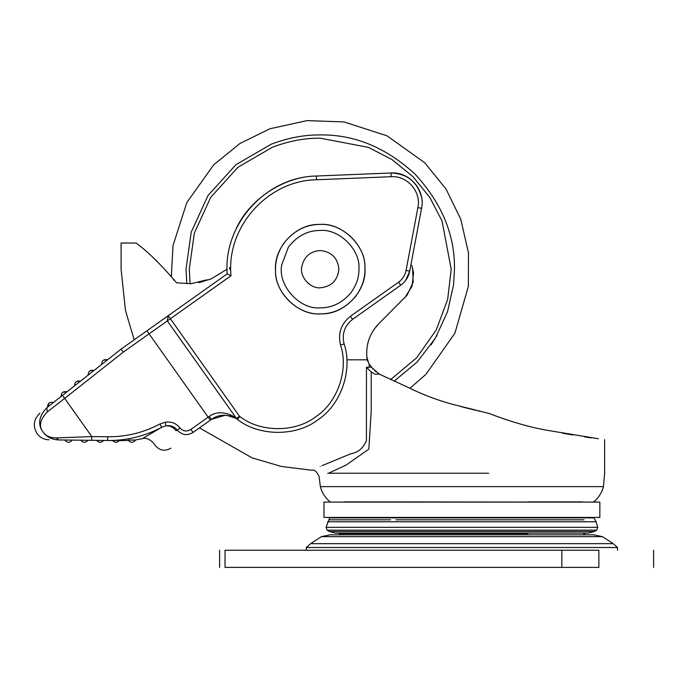 <?xml version="1.0" encoding="UTF-8"?>
<svg xmlns="http://www.w3.org/2000/svg" width="688" height="688" viewBox="0 0 688 688"><rect width="100%" height="100%" fill="white"/><g stroke="black" fill="none" stroke-linecap="round" stroke-linejoin="round"><path stroke-width="1.03" d="M101.669 364.442L107.517 359.824C103.75 359.059 101.798 360.598 101.669 364.442L102.409 363.857M88.141 375.123L93.989 370.497C90.223 369.731 88.27 371.271 88.141 375.123M74.614 385.796L80.47 381.178C76.695 380.412 74.743 381.952 74.614 385.796M61.086 396.469L66.942 391.85C63.167 391.085 61.215 392.624 61.086 396.469M103.57 360.125L107.517 359.824M90.042 370.798L93.989 370.497M76.514 381.479L80.47 381.178M62.986 392.151L66.942 391.85M49.854 402.609L49.097 403.082L47.558 407.15C47.687 403.306 49.639 401.766 53.415 402.532M128.08 440.002L135.536 440.088C133.016 443.003 130.531 442.969 128.08 440.002L128.08 440.002M112.583 440.544L119.583 440.303C117.338 442.831 115.008 442.909 112.583 440.544L87.952 440.268C85.501 442.943 83.085 442.917 80.702 440.191L87.952 440.268M103.656 440.458C101.291 442.891 98.952 442.866 96.647 440.372M135.536 440.088L134.349 441.447M134.814 440.079L142.364 438.66C145.873 437.551 149.623 439.056 153.587 443.175L155.264 445.532C159.736 450.657 164.939 451.543 170.856 448.189M131.804 440.045L129.628 440.019M115.395 440.483L114.879 440.501M114.191 440.518L113.606 440.526M64.775 440.002L72.231 440.088C69.712 443.003 67.226 442.969 64.775 440.002L65.472 440.01M72.231 440.088L71.535 440.079M159.934 424.006L165.249 422.208C171.312 421.366 176.248 423.301 180.05 428.022L177.237 430.043C174.262 426.483 170.461 425.089 165.834 425.855L161.689 427.291C144.79 436.235 126.781 440.638 107.646 440.501L107.689 436.768C126.119 436.923 143.534 432.675 159.934 424.006L161.689 427.291L144.678 437.267M80.702 440.191L58.738 439.933C52.606 439.606 47.764 437.482 44.213 433.569C47.102 436.45 51.153 437.903 56.356 437.921L58.738 439.933L91.745 440.32L91.788 436.588L107.689 436.768M180.05 428.022C183.24 431.428 186.852 431.892 190.903 429.407L209.204 416.429C220.177 408.276 234.092 416.042 236.466 418.424L237.36 419.31C235.864 417.771 222.989 410.951 211.534 419.345L193.053 432.451C187.119 435.96 181.847 435.16 177.237 430.043L176.094 430.765C146.2 447.363 146.2 447.363 176.094 430.765C148.462 450.365 148.462 450.365 176.094 430.765C173.436 427.205 170.022 425.571 165.834 425.855L161.689 427.291C135.768 442.487 135.768 442.487 161.689 427.291M190.903 429.407L193.053 432.451C163.624 453.323 163.624 453.323 193.053 432.451M56.356 437.921L91.788 436.588L64.698 398.369L47.309 411.949C40.919 418.528 39.018 424.505 41.598 429.88C37.84 422.776 39.569 415.397 46.801 407.752L47.309 411.949M121.045 349.151L168.207 315.706L167.322 320.909L123.281 352.136L64.698 398.369L62.384 395.445L121.045 349.151L123.281 352.136M46.801 407.752C37.634 414.984 37.634 414.984 46.801 407.752L62.384 395.445M44.213 433.569C34.624 433.526 34.624 433.526 44.213 433.569L41.598 429.88C35.466 434.713 35.466 434.713 41.598 429.88M144.523 437.362L143.482 437.981M398.533 282.192C402.557 279.242 405.069 275.32 406.066 270.436L417.9 207.604C421.443 191.832 407.313 175.474 391.188 176.704L316.592 179.749C267.718 180.402 226.077 227.117 231.013 275.742L170.366 318.75L168.207 315.706L227.169 273.91C223.273 223.918 266.308 176.739 316.446 176.025L391.033 172.98C409.463 171.579 425.614 190.266 421.563 208.301L409.73 271.124C408.534 276.989 405.524 281.693 400.691 285.236L352.591 319.335C344.568 325.742 341.73 333.947 344.086 343.948C353.09 369.731 340.861 405.103 317.856 419.826C296.356 436.665 258.92 436.502 237.575 419.465L239.759 416.446C259.952 432.554 295.358 432.718 315.697 416.782C337.464 402.858 349.031 369.396 340.508 345.006C337.765 333.345 341.067 323.773 350.433 316.291L398.533 282.192L400.691 285.236M231.013 275.742L227.169 273.91M236.466 418.424L167.322 320.909L170.366 318.75L239.501 416.266L236.466 418.424M350.433 316.291L352.591 319.335C344.568 325.742 341.73 333.947 344.086 343.948L340.508 345.006M405.585 280.48L409.73 271.124L406.066 270.436M239.759 416.446L237.575 419.465L236.371 418.657M235.52 418.149L226.748 415.346M225.243 415.242L211.534 419.345L209.204 416.429M421.572 197.31C417.324 181.752 407.141 173.643 391.033 172.98L391.188 176.704M354.32 174.477L316.446 176.025C283.318 176.231 247.697 200.346 235.201 231.022M617.446 550.245L617.514 547.51L306.306 547.51L310.58 543.658L321.399 536.649L330.12 534.817L461.915 534.817M330.12 534.817L593.701 534.817L340.569 534.817L339.373 533.63L527.894 533.63M561.829 550.245L598.87 550.245C671.041 550.245 671.041 550.245 598.87 550.245L598.87 567.394C671.041 567.394 671.041 567.394 598.87 567.394L225.036 567.394C217.838 567.394 217.838 567.394 225.036 567.394L225.036 550.245C217.838 550.245 217.838 550.245 225.036 550.245L561.829 550.245L561.829 567.394M455.748 567.394L399.651 567.394M445.626 502.102L599.85 502.102L599.85 517.428L323.971 517.428L323.971 502.102L445.626 502.102M395.927 519.818L584.009 519.818M330.747 519.818L328.83 519.818L329.801 517.866L594.019 517.866L591.912 517.428M329.483 527.335L326.078 527.335L328.83 519.818L390.603 519.818M591.198 437.903L584.404 436.863M572.751 434.979L562.397 433.182M479.648 411.252L479.106 411.132M479.054 411.114L478.513 410.985M478.461 410.968L477.919 410.839M476.225 410.435L464.95 407.614M464.864 407.588L460.865 406.548M438.273 399.969L430.017 397.002M428.77 396.52L420.841 393.287M490.475 413.978L492.47 414.752M494.328 415.457L496.452 416.257M327.686 473.327L328.494 473.232C315.964 477.291 315.964 477.291 328.494 473.232L488.652 473.232M344.585 501.887L588.808 502.102M322.13 465.621L350.708 453.788C357.984 452.627 363.212 448.223 366.42 440.595L366.463 367.246L371.202 371.984L371.202 410.917L368.854 449.126L346.064 465.105L328.494 473.232M373.137 369.164L368.725 363.419L366.816 356.84M367.702 361.286L367.263 359.884M375.889 371.692L374.865 370.823M374.014 329.423L378.813 323.678L407.09 295.169L413.144 282.226L412.628 267.916M206.916 279.801L191.178 283.688L176.541 282.802L171.192 276.593C157.793 261.406 146.062 250.217 136.009 243.019L121.097 243.019L121.097 269.455L125.508 310.632L134.203 339.82M198.755 282.716L211.078 278.941L227.049 269.223M189.965 283.714L191.178 283.688M173.393 279.595L174.03 280.334M153.278 257.673L157.475 261.724M411.871 265.594L413.574 272.801L412.035 286.251L404.819 297.706M369.181 364.141L369.181 367.246L371.425 367.246L379.312 374.134L407.821 387.249C421.529 394.164 436.252 399.805 451.99 404.166L489.211 413.488C509.094 421.194 527.851 426.698 545.498 430.017L598.483 438.755C606.653 439.942 606.653 439.942 598.483 438.755M371.202 371.984L374.848 374.134L379.312 374.134M441.55 401.052L438.987 400.21M545.317 429.983L539.65 428.813M520.928 424.178L514.409 422.277M513.867 422.114L512.672 421.744M506.764 419.861L504.012 418.932M503.831 418.872L502.868 418.545M346.829 359.815L367.246 359.807L366.988 358.439C365.569 345.023 369.508 333.439 378.813 323.678M136.688 243.543L136.009 243.019M301.731 266.996C299.555 276.576 310.064 288.736 320.247 287.79C331.487 286.604 337.696 280.386 338.883 269.146C337.696 257.905 331.487 251.696 320.247 250.509C310.116 251.266 303.95 256.762 301.731 266.996M146.922 330.808L210.313 420.213M165.249 422.208L165.834 425.855M316.592 179.749L316.446 176.025M417.9 207.604L421.563 208.301M390.578 379.621L416.713 357.726L436.218 329.991L447.656 299.435L451.208 269.146L442.014 220.943L429.862 197.482L412.852 176.541L391.911 159.53L368.45 147.378L320.247 138.185C304.646 138.039 288.685 141.066 272.353 147.258L237.902 167.304L210.726 197.336L194.36 233.034L189.286 269.146L190.094 283.714M394.155 381.195L417.195 361.974L435.358 338.178L447.544 311.707L453.573 284.643L454.476 269.146C454.931 234.892 441.825 203.252 415.156 174.236C386.14 147.567 354.501 134.461 320.247 134.925C304.259 134.771 287.894 137.875 271.158 144.222L235.855 164.767L208 195.547L191.221 232.131L186.018 269.146L186.809 283.688M431.17 344.731L437.043 335.288M600.418 543.658L527.894 543.658M310.58 543.658L613.24 543.658L602.421 536.649L527.894 536.649M321.399 536.649L602.421 536.649L593.701 534.817M327.737 521.771L596.083 521.771L597.743 527.335L595.197 527.335M339.089 530.164L327.118 530.164L326.078 527.335L597.743 527.335L596.702 530.164L594.501 531.497L588.36 533.088L338.393 533.088M367.014 521.771L348.627 521.771M594.501 531.497L329.328 531.497L335.46 533.088L519.93 533.088M588.36 533.088L585.66 533.088M329.328 531.497L327.118 530.164L596.702 530.164M580.027 530.164L527.894 530.164M538.773 531.497L527.894 531.497M395.927 533.63L339.373 533.63L338.014 533.045M584.413 533.63L585.806 533.045M330.472 502.102L330.188 501.887C325.243 497.88 321.967 492.789 320.367 486.622L603.453 486.622C601.854 492.789 598.577 497.88 593.632 501.887L593.288 501.887M582.469 501.887L527.894 501.887M320.247 466.473C309.351 471.547 309.351 471.547 320.247 466.473C309.351 471.547 309.351 471.547 320.247 466.473M229.586 269.146L229.594 267.623M366.463 367.246L369.181 367.246M355.558 296.58C362.232 287.352 365.362 277.832 364.95 268.028C366.265 246.055 341.884 222.525 320.247 224.426C305.764 224.374 293.492 230.833 283.422 243.784C277.797 252.496 275.174 261.32 275.544 270.272C274.22 292.237 298.609 315.766 320.247 313.866C333.732 313.969 345.505 308.207 355.558 296.58M320.247 230.437C307.717 230.394 297.087 235.975 288.367 247.19L281.796 264.682C277.281 284.565 299.091 309.832 320.247 307.854C331.917 307.949 342.108 302.961 350.82 292.899C356.367 285.262 359.084 277.341 358.955 269.146C360.684 249.993 339.399 228.708 320.247 230.437M49.011 439.821C44.015 439.632 40.016 437.542 37.014 433.535L36.997 433.509C32.637 425.967 33.617 419.19 39.921 413.178M128.329 440.432L120.047 440.647M409.928 388.29L425.932 374.349L454.88 333.259L468.373 286.363L468.468 252.823L460.728 219.119L446.056 189.097L424.78 162.798L387.043 135.828L344.017 121.931L307.08 120.606L269.997 128.751L239.992 143.465L213.727 164.793L186.818 202.564L172.998 245.599L171.321 276.791M306.306 547.51L306.375 550.245M613.24 543.658L617.514 547.51M653.6 567.394L653.6 550.245M219.592 567.394L219.592 550.245M596.083 521.771L594.019 517.866M329.801 517.866L331.908 517.428M584.447 533.63L583.261 534.817M320.367 486.622L319.086 476.492C316.686 471.452 314.347 469.379 312.06 470.274L281.409 466.473L252.075 457.855L199.477 427.893M603.453 486.622L604.632 473.232L604.632 439.649M364.958 268.028C366.885 290.947 344.361 314.631 321.373 313.857C298.446 315.783 274.761 293.26 275.535 270.272C273.609 247.353 296.132 223.669 319.12 224.443C342.039 222.516 365.724 245.04 364.958 268.028"/></g></svg>
